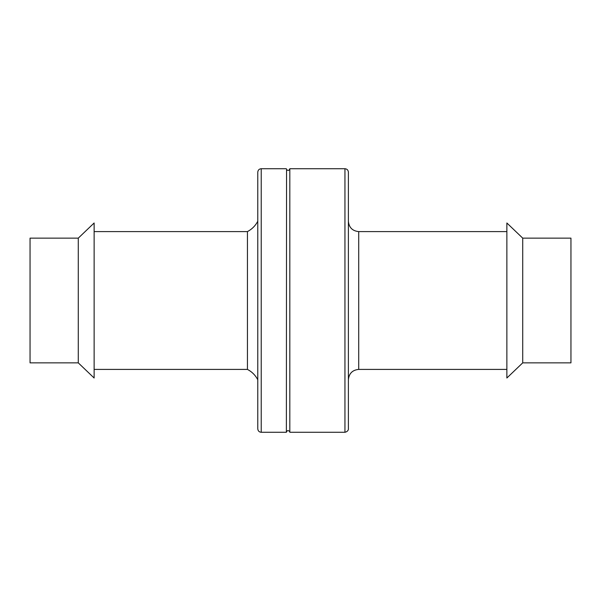 <?xml version="1.0" encoding="UTF-8"?>
<svg xmlns="http://www.w3.org/2000/svg" width="601" height="601" viewBox="0 0 601 601"><rect width="100%" height="100%" fill="white"/><g stroke="black" fill="none" stroke-linecap="round" stroke-linejoin="round"><path stroke-width="0.9" d="M344.944 168.723L289.817 168.723L289.817 432.277L344.944 432.277C349.023 431.39 348.43 428.07 348.392 428.836L348.392 172.164C348.182 170.075 347.032 168.926 344.944 168.723L344.944 432.277M289.817 168.723C289.126 170.661 288.037 170.917 286.557 169.482L286.376 432.277C287.068 430.339 288.157 430.083 289.637 431.51L289.817 432.277M522.72 238.139L506.868 222.986L506.868 378.014L522.72 362.861L570.95 362.861L570.95 238.139L522.72 238.139L522.72 362.861M261.225 432.277L261.225 168.723C259.151 168.904 258.002 170.053 257.776 172.164L257.776 428.836C258.002 430.947 259.151 432.096 261.225 432.277L286.376 432.277M94.132 231.595L247.447 231.595L247.447 369.405C251.954 371.779 255.402 375.227 257.776 379.742M94.132 300.5L94.132 378.014L78.28 362.861L78.28 238.139L94.132 222.986L94.132 300.5M78.28 238.139L30.05 238.139L30.05 362.861L78.28 362.861M348.392 221.258C349.001 227.539 352.449 230.987 358.722 231.595L358.722 369.405C352.449 370.013 349.001 373.461 348.392 379.742M358.722 369.405L506.868 369.405M358.722 231.595L506.868 231.595M261.225 168.723L286.376 168.723M247.447 231.595C251.954 229.221 255.402 225.773 257.776 221.258M94.132 369.405L247.447 369.405"/></g></svg>
